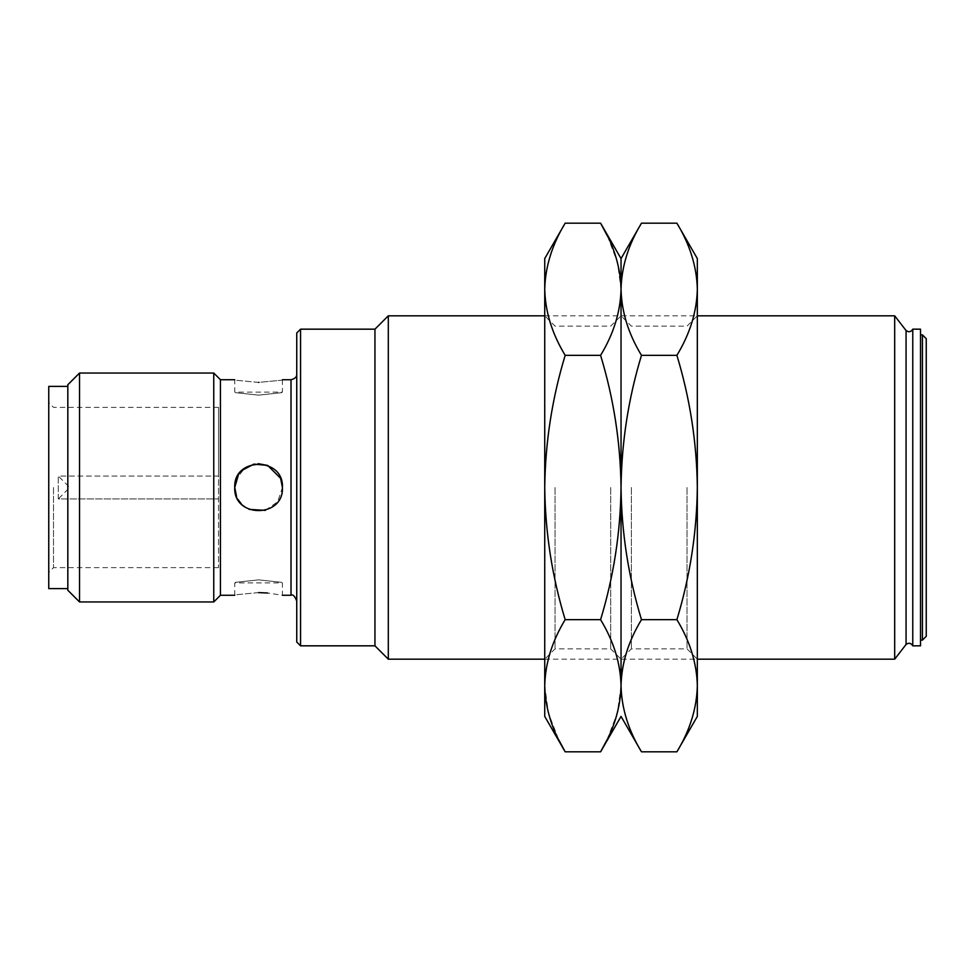 <?xml version="1.0" encoding="UTF-8"?>
<svg xmlns="http://www.w3.org/2000/svg" width="975" height="975" viewBox="0 0 975 975"><rect width="100%" height="100%" fill="white"/><g stroke="black" fill="none" stroke-linecap="round" stroke-linejoin="round"><path stroke-width="0.73" stroke-dasharray="4.88 3.66" d="M912.771 645.828L912.771 329.172M296.741 487.5L296.741 332.987M926.25 487.5L926.25 338.703M58.293 498.908L58.293 476.056L218.522 476.056L218.522 498.944L58.293 498.944L69.737 487.5L58.293 476.056L218.522 476.056L218.522 407.379L218.522 567.621L218.522 498.944L58.293 498.944L58.293 476.092M388.306 659.185L388.306 315.815M894.684 315.815L894.684 659.185M374.948 645.828L374.948 329.172M920.522 329.172L920.522 645.828M258.582 382.395C227.833 379.482 227.833 379.482 258.582 382.395C289.356 379.482 289.356 379.482 258.582 382.395M220.435 595.274L220.435 379.726M280.605 478.347L267.528 465.392M241.91 470.45L238.424 474.764M258.582 579.857C227.833 583.148 227.833 583.148 258.582 579.857C227.833 583.148 227.833 583.148 258.582 579.857C289.343 583.148 289.343 583.148 258.582 579.857C289.343 583.148 289.343 583.148 258.582 579.857M258.582 592.605C227.821 595.518 227.821 595.518 258.582 592.605M213.757 601.953L213.757 373.047M258.582 395.143C227.833 391.852 227.833 391.852 258.582 395.143C227.833 391.852 227.833 391.852 258.582 395.143C289.343 391.852 289.343 391.852 258.582 395.143C289.343 391.852 289.343 391.852 258.582 395.143M265.358 510.364L277.668 501.796L282.433 487.5C283.908 518.249 233.293 518.286 234.743 487.5C233.269 456.751 283.883 456.714 282.433 487.5L280.581 478.298M236.559 496.641L237.912 499.383M241.459 504.087L249.088 509.377M79.523 601.953L79.523 373.047M67.823 590.253L67.823 384.747M48.75 588.607L48.75 386.393M53.515 487.5L53.515 567.621L53.515 487.5M920.522 487.5L920.522 640.112L920.522 487.5M234.743 595.274L234.743 582.879L282.433 582.879L282.433 595.274L267.613 592.995M258.168 463.661L245.115 467.829L236.535 478.433M67.823 487.5L67.823 588.607L67.823 487.5M48.75 487.5L48.75 402.614L48.75 487.5M641.477 223.178C628.388 244.713 621.575 266.748 621.038 289.258L621.038 685.742C621.575 708.252 628.388 730.287 641.477 751.822M631.361 487.5L631.361 648.85L631.361 487.5M687.009 487.5L687.009 648.85L687.009 487.5M676.894 751.822C689.971 730.287 696.796 708.252 697.332 685.742C696.796 663.232 689.971 641.209 676.894 619.661C689.971 576.578 696.796 532.521 697.332 487.5L697.332 659.185L697.332 487.5C696.796 442.479 689.971 398.422 676.894 355.339L641.477 355.339C628.388 398.422 621.575 442.479 621.038 487.5L621.038 315.815L621.038 487.5C621.575 532.521 628.388 576.578 641.477 619.661C628.388 641.209 621.575 663.232 621.038 685.742C620.49 663.232 613.677 641.209 600.588 619.661L565.171 619.661C552.094 641.209 545.269 663.232 544.732 685.742L544.732 716.418M600.588 619.661C613.677 576.578 620.49 532.521 621.038 487.5L621.038 659.185L621.038 487.5C620.49 442.479 613.677 398.422 600.588 355.339C613.677 333.791 620.49 311.768 621.038 289.258C621.575 311.768 628.388 333.791 641.477 355.339M676.894 619.661L641.477 619.661M676.894 355.339C689.971 333.791 696.796 311.768 697.332 289.258C696.796 266.748 689.971 244.713 676.894 223.178M697.332 258.582L697.332 716.418M697.332 487.5L697.332 315.815L697.332 487.5M544.732 258.582L544.732 685.742L548.45 713.078L558.785 739.903M555.055 487.5L555.055 648.85L555.055 487.5M610.703 487.5L610.703 648.85L610.703 487.5M565.171 223.178C552.094 244.713 545.269 266.748 544.732 289.258C545.269 311.768 552.094 333.791 565.171 355.339C552.094 398.422 545.269 442.479 544.732 487.5L544.732 315.815L544.732 487.5C545.269 532.521 552.094 576.578 565.171 619.661M606.986 739.903L617.309 713.078L621.038 685.742L621.038 289.258L617.455 262.47L607.51 236.169M600.588 355.339L565.171 355.339M906.068 330.549L906.068 644.451M300.556 645.828L300.556 329.172M291.013 379.726L291.013 595.274M922.435 334.888L922.435 640.112M544.732 315.815L697.332 315.815L687.009 326.15L631.361 326.15L621.038 315.815L610.703 326.15L555.055 326.15L544.732 315.815M282.433 379.726L282.433 392.121L234.743 392.121L234.743 379.726M218.522 567.621L53.515 567.621L48.75 572.386M544.732 659.185L697.332 659.185L687.009 648.85L631.361 648.85L621.038 659.185L610.703 648.85L555.055 648.85L544.732 659.185M218.522 407.379L53.515 407.379L48.75 402.614"/><path stroke-width="1.46" d="M912.771 329.172L912.771 645.828L920.522 645.828L920.522 329.172L912.771 329.172C911.028 332.012 908.785 332.475 906.068 330.549L894.684 315.815L894.684 659.185L697.332 659.185M296.741 487.5L296.741 642.013L296.741 332.987L300.556 329.172L300.556 645.828L296.741 642.013M926.25 487.5L926.25 636.297L926.25 338.703L922.435 334.888L922.435 640.112L926.25 636.297M300.556 329.172L374.948 329.172L388.306 315.815L388.306 659.185L544.732 659.185M374.948 329.172L374.948 645.828L388.306 659.185M258.582 382.395C227.833 379.482 227.833 379.482 258.582 382.395C289.356 379.482 289.356 379.482 258.582 382.395M234.743 379.726L220.435 379.726L220.435 595.274L234.743 595.274M238.424 474.764L234.743 487.5C233.269 456.751 283.883 456.714 282.433 487.5L280.605 478.347M267.528 465.392L253.939 464.112L241.91 470.45M282.433 487.5C283.92 518.237 233.269 518.286 234.743 487.5C233.269 518.249 283.883 518.286 282.433 487.5M258.582 592.605C227.821 595.518 227.821 595.518 258.582 592.605C289.343 595.518 289.343 595.518 258.582 592.605L267.613 592.995M220.435 379.726L213.757 373.047L213.757 601.953L220.435 595.274M236.535 478.433L234.743 487.5L236.559 496.641M237.912 499.383L241.459 504.087M249.088 509.377L265.358 510.364M79.523 601.953L67.823 590.253L67.823 384.747L79.523 373.047L79.523 601.953L213.757 601.953M67.823 386.393L48.75 386.393L48.75 588.607L67.823 588.607M280.581 478.298L267.747 465.489M267.674 465.453L258.168 463.661M676.894 355.339C689.971 398.422 696.796 442.479 697.332 487.5C696.796 532.521 689.971 576.578 676.894 619.661C689.971 641.209 696.796 663.232 697.332 685.742C696.796 708.252 689.971 730.287 676.894 751.822L641.477 751.822C628.388 730.287 621.575 708.252 621.038 685.742L621.038 258.582L641.477 223.178L676.894 223.178C689.971 244.713 696.796 266.748 697.332 289.258C696.796 311.768 689.971 333.791 676.894 355.339L641.477 355.339C628.388 333.791 621.575 311.768 621.038 289.258C621.575 266.748 628.388 244.713 641.477 223.178M558.785 739.903L565.171 751.822L544.732 716.418L544.732 289.258C545.269 266.748 552.094 244.713 565.171 223.178L600.588 223.178C613.677 244.713 620.49 266.748 621.038 289.258C620.49 311.768 613.677 333.791 600.588 355.339C613.677 398.422 620.49 442.479 621.038 487.5C620.49 532.521 613.677 576.578 600.588 619.661C613.677 641.209 620.49 663.232 621.038 685.742C621.575 663.232 628.388 641.209 641.477 619.661C628.388 576.578 621.575 532.521 621.038 487.5C621.575 442.479 628.388 398.422 641.477 355.339M676.894 619.661L641.477 619.661M676.894 751.822L697.332 716.418L697.332 258.582L676.894 223.178M607.51 236.169L600.588 223.178L621.038 258.582L621.038 685.742C620.49 708.252 613.677 730.287 600.588 751.822L565.171 751.822C552.094 730.287 545.269 708.252 544.732 685.742C545.269 663.232 552.094 641.209 565.171 619.661C552.094 576.578 545.269 532.521 544.732 487.5C545.269 442.479 552.094 398.422 565.171 355.339C552.094 333.791 545.269 311.768 544.732 289.258L544.732 258.582L565.171 223.178M600.588 355.339L565.171 355.339M600.588 619.661L565.171 619.661M641.477 751.822L621.038 716.418L600.588 751.822L606.986 739.903M894.684 659.185L906.068 644.451L906.068 330.549M282.433 595.274L291.013 595.274L291.013 379.726C295.096 378.714 297.009 376.813 296.741 373.998M388.306 315.815L544.732 315.815M697.332 315.815L894.684 315.815M920.522 334.888L922.435 334.888M282.433 379.726L291.013 379.726M79.523 373.047L213.757 373.047M906.068 644.451C908.785 642.525 911.028 642.988 912.771 645.828M300.556 645.828L374.948 645.828M291.013 595.274C292.841 594.116 294.755 596.03 296.741 601.002M920.522 640.112L922.435 640.112"/></g></svg>
